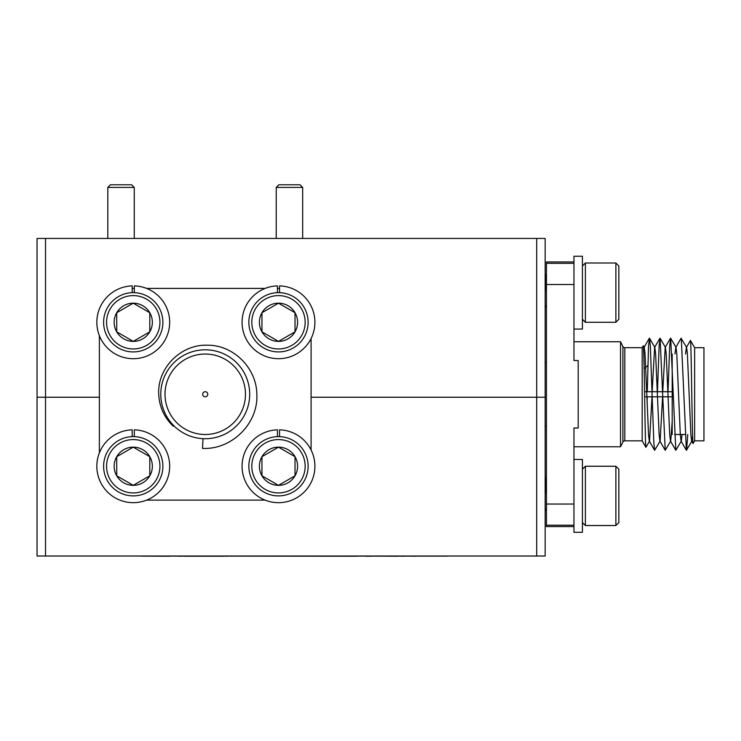 <?xml version="1.0" encoding="UTF-8"?>
<svg xmlns="http://www.w3.org/2000/svg" width="741" height="741" viewBox="0 0 741 741"><rect width="100%" height="100%" fill="white"/><g stroke="black" fill="none" stroke-linecap="round" stroke-linejoin="round"><path stroke-width="1.11" d="M536.697 238.445L545.163 238.445L545.163 397.232L311.09 397.232L536.697 397.232L536.697 238.445L45.516 238.445L45.516 397.232L37.05 397.232L37.05 238.445L45.516 238.445M99.377 397.232L45.516 397.232L99.377 397.232M45.516 556.019L37.05 556.019L37.05 397.232L45.516 397.232L45.516 556.019L536.697 556.019L536.697 397.232L545.163 397.232L545.163 556.019L536.697 556.019M203.006 438.672L202.515 448.398C231.701 449.917 258.461 423.509 256.84 394.268C256.618 368.157 233.517 344.778 207.221 345.213C181.045 344.204 157.185 367.981 158.731 394.268C159.343 406.818 164.187 417.479 173.264 426.242L173.802 425.705M202.691 394.268A2.538 2.538 0 0 0 205.238 396.805A2.538 2.538 0 0 0 207.776 394.268A2.538 2.538 0 0 0 205.238 391.72A2.538 2.538 0 0 0 202.691 394.268M165.011 394.268A40.227 40.227 0 0 0 205.238 434.495A40.227 40.227 0 0 0 245.466 394.268A40.227 40.227 0 0 0 205.238 354.041A40.227 40.227 0 0 0 165.011 394.268M249.698 394.268A44.46 44.46 0 0 0 205.238 349.808A44.46 44.46 0 0 0 160.778 394.268A44.46 44.46 0 0 0 205.238 438.728A44.46 44.46 0 0 0 249.698 394.268M99.377 335.645L99.377 452.881M279.552 288.406L277.43 288.406M265.13 288.406L146.616 288.406M134.316 288.406L132.194 288.406M311.09 450.028L311.09 338.498M146.616 500.119L265.13 500.119M106.574 466.246A26.676 26.676 0 0 0 133.25 492.922A26.676 26.676 0 0 0 159.926 466.246A26.676 26.676 0 0 0 133.25 439.57A26.676 26.676 0 0 0 106.574 466.246M162.89 466.246A29.64 29.64 0 0 1 133.25 495.886A29.64 29.64 0 0 1 103.61 466.246A29.64 29.64 0 0 1 133.25 436.606A29.64 29.64 0 0 1 162.89 466.246M114.151 466.246A19.099 19.099 0 0 0 149.793 475.796A19.099 19.099 0 0 0 133.25 447.147A19.099 19.099 0 0 0 114.151 466.246M116.717 466.246L116.717 475.796L133.25 485.346L149.793 475.796L149.793 456.697L133.25 447.147L116.717 456.697L116.717 466.246M117.31 476.139L133.25 485.346L149.793 475.796L149.793 456.697L133.25 447.147L116.717 456.697L116.717 475.796M132.194 436.625L132.194 429.845A36.411 36.411 0 0 0 101.897 484.762A36.411 36.411 0 0 0 164.613 484.762A36.411 36.411 0 0 0 134.316 429.845L134.316 436.625M277.43 436.625L277.43 429.845A36.411 36.411 0 0 0 247.133 484.762A36.411 36.411 0 0 0 309.849 484.762A36.411 36.411 0 0 0 279.552 429.845L279.552 436.625M251.81 466.246A26.676 26.676 0 0 0 278.486 492.922A26.676 26.676 0 0 0 305.162 466.246A26.676 26.676 0 0 0 278.486 439.57A26.676 26.676 0 0 0 251.81 466.246M308.126 466.246A29.64 29.64 0 0 1 278.486 495.886A29.64 29.64 0 0 1 248.846 466.246A29.64 29.64 0 0 1 278.486 436.606A29.64 29.64 0 0 1 308.126 466.246M259.387 466.246A19.099 19.099 0 0 0 295.029 475.796A19.099 19.099 0 0 0 278.486 447.147A19.099 19.099 0 0 0 259.387 466.246M261.953 466.246L261.953 475.796L278.486 485.346L295.029 475.796L295.029 456.697L278.486 447.147L261.953 456.697L261.953 466.246M277.894 447.49L261.953 456.697L261.953 475.796L278.486 485.346L295.029 475.796L295.029 456.697M294.436 456.354L278.486 447.147M615.873 262.999L618.837 265.963L618.837 319.315L615.873 322.279L615.873 262.999L585.39 262.999L585.39 322.279L582.426 319.315M545.163 305.172L546.432 307.571M545.163 274.439L545.691 274.541L546.432 278.894M545.163 276.291L546.432 291.546M573.96 329.06L582.426 329.06L582.426 256.247L573.96 256.247L573.96 284.498L573.96 263.324L546.432 263.324L546.432 526.582L573.96 526.582M546.432 284.498L573.96 284.498L573.96 360.524L578.193 360.524L578.193 428.011L573.96 428.011L573.96 532.307L582.426 532.307L582.426 459.485L573.96 459.485M615.873 466.246L618.837 469.21L618.837 522.562L615.873 525.526L615.873 466.246L585.39 466.246L585.39 525.526L582.426 522.562M545.163 508.419L546.432 510.818M545.163 477.676L545.691 477.788L546.432 482.141M545.163 479.538L546.432 494.793M651.997 396.805L649.551 441.108L645.911 447.305L642.188 440.839L642.188 347.686L624.811 347.686A2.121 2.121 0 0 1 622.912 346.519L620.532 341.758L573.96 341.758M642.188 440.839L624.811 440.839A2.121 2.121 0 0 0 622.912 442.016L620.532 446.767L620.532 341.758M645.911 447.305C645.068 449.713 644.198 341.823 643.271 345.815L644.253 347.418L645.022 353.614L648.551 434.921L649.32 441.108L654.627 450.296L653.84 442.859L650.32 345.667L649.533 338.239L648.551 345.667L647.273 391.72M642.188 347.686L643.271 345.815M694.632 347.686L703.95 347.686L703.95 440.839L694.632 440.839L694.632 347.686L690.455 340.443C691.297 338.016 692.177 447.555 693.104 443.498L691.659 441.108L690.89 434.921L687.37 353.614L686.601 347.418L681.099 338.239L675.783 347.418L674.986 354.041M694.632 440.839L693.104 443.498M674.616 434.495L685.203 434.495M672.189 434.495L672.189 354.041L672.189 434.495M545.163 426.019L546.432 426.019M545.163 362.506L546.432 362.506M620.532 446.767L573.96 446.767M644.55 391.72L672.189 391.72L672.189 396.805L644.633 396.805M692.603 435.745L691.89 441.108L686.388 450.296L681.285 338.239M690.455 340.443L686.37 347.418L685.573 354.041M682.1 434.495L681.303 441.108L675.801 450.296L670.698 338.239L669.725 345.667L668.03 391.72M686.388 450.296L681.081 441.108L680.312 434.921L676.783 353.614L676.014 347.418L670.698 338.239M672.189 421.685L670.716 441.108L665.214 450.296L660.111 338.239L659.138 345.667L657.443 391.72M675.801 450.296L670.494 441.108L669.725 434.921L666.196 353.614L665.427 347.418L660.111 338.239M670.512 338.239L665.196 347.418L662.75 391.72M662.584 396.805L660.129 441.108L654.627 450.296M665.214 450.296L659.907 441.108L659.138 434.921L655.609 353.614L654.84 347.418L649.533 338.239M659.925 338.239L654.609 347.418L652.163 391.72M649.338 338.239L644.031 347.418L643.623 349.372M687.768 434.495L686.583 450.296M647.199 396.805L647.106 403.484M644.142 368.777L647.69 365.637M573.96 261.944L546.432 261.944L546.432 263.324M546.432 525.212L573.96 525.212L573.96 504.037L546.432 504.037M106.574 322.279A26.676 26.676 0 0 0 133.25 348.955A26.676 26.676 0 0 0 159.926 322.279A26.676 26.676 0 0 0 133.25 295.603A26.676 26.676 0 0 0 106.574 322.279M162.89 322.279A29.64 29.64 0 0 1 133.25 351.919A29.64 29.64 0 0 1 103.61 322.279A29.64 29.64 0 0 1 133.25 292.639A29.64 29.64 0 0 1 162.89 322.279M114.151 322.279A19.099 19.099 0 0 0 149.793 331.829A19.099 19.099 0 0 0 133.25 303.18A19.099 19.099 0 0 0 114.151 322.279M116.717 322.279L116.717 331.829L133.25 341.379L149.793 331.829L149.793 312.73L133.25 303.18L116.717 312.73L116.717 322.279M116.717 331.829L133.25 341.379L149.793 331.829L149.793 312.73L133.25 303.18L116.717 312.73L116.717 331.829M251.81 322.279A26.676 26.676 0 0 0 278.486 348.955A26.676 26.676 0 0 0 305.162 322.279A26.676 26.676 0 0 0 278.486 295.603A26.676 26.676 0 0 0 251.81 322.279M308.126 322.279A29.64 29.64 0 0 1 278.486 351.919A29.64 29.64 0 0 1 248.846 322.279A29.64 29.64 0 0 1 278.486 292.639A29.64 29.64 0 0 1 308.126 322.279M259.387 322.279A19.099 19.099 0 0 0 295.029 331.829A19.099 19.099 0 0 0 278.486 303.18A19.099 19.099 0 0 0 259.387 322.279M261.953 322.279L261.953 331.829L278.486 341.379L295.029 331.829L295.029 312.73L278.486 303.18L261.953 312.73L261.953 322.279M277.894 303.523L261.953 312.73L261.953 331.829L278.486 341.379M279.079 341.036L295.029 331.829L295.029 312.73L278.486 303.18M132.194 292.658L132.194 285.887A36.411 36.411 0 0 0 101.897 340.795A36.411 36.411 0 0 0 164.613 340.795A36.411 36.411 0 0 0 134.316 285.887L134.316 292.658M277.43 292.658L277.43 285.887A36.411 36.411 0 0 0 247.133 340.795A36.411 36.411 0 0 0 309.849 340.795A36.411 36.411 0 0 0 279.552 285.887L279.552 292.658M449.889 556.019L132.324 556.019M169.995 556.12L179.081 556.12M179.081 556.222L184.305 556.12M224.078 556.12L225.727 556.12M225.727 556.222L227.32 556.222M184.305 556.222L224.115 556.222M357.523 556.12L365.6 556.12M365.6 556.222L366.211 556.12M404.021 556.12L409.764 556.12M412.005 556.12L413.515 556.12M413.515 556.222L415.33 556.222M356.189 556.12L356.699 556.12M356.699 556.222L357.245 556.12M410.023 556.12L411.181 556.12M411.181 556.222L411.737 556.12M169.995 556.222L141.355 556.12M356.189 556.222L226.431 556.12M404.021 556.222L397.685 556.12M397.685 556.222L371.408 556.12M371.408 556.222L366.211 556.222M447.314 556.12L415.219 556.12M107.797 187.417L110.437 184.778L131.611 184.778L134.26 187.417L107.797 187.417L107.797 238.445M276.217 187.417L278.857 184.778L300.031 184.778L302.68 187.417L276.217 187.417L276.217 238.445M622.912 442.016L622.912 346.519M624.811 347.686L624.811 440.839M615.873 322.279L585.39 322.279M546.432 275.828L545.691 274.541M582.426 265.963L585.39 262.999M615.873 525.526L585.39 525.526M546.432 479.075L545.691 477.788M582.426 469.21L585.39 466.246M134.26 187.417L134.26 238.445M302.68 187.417L302.68 238.445"/></g></svg>
